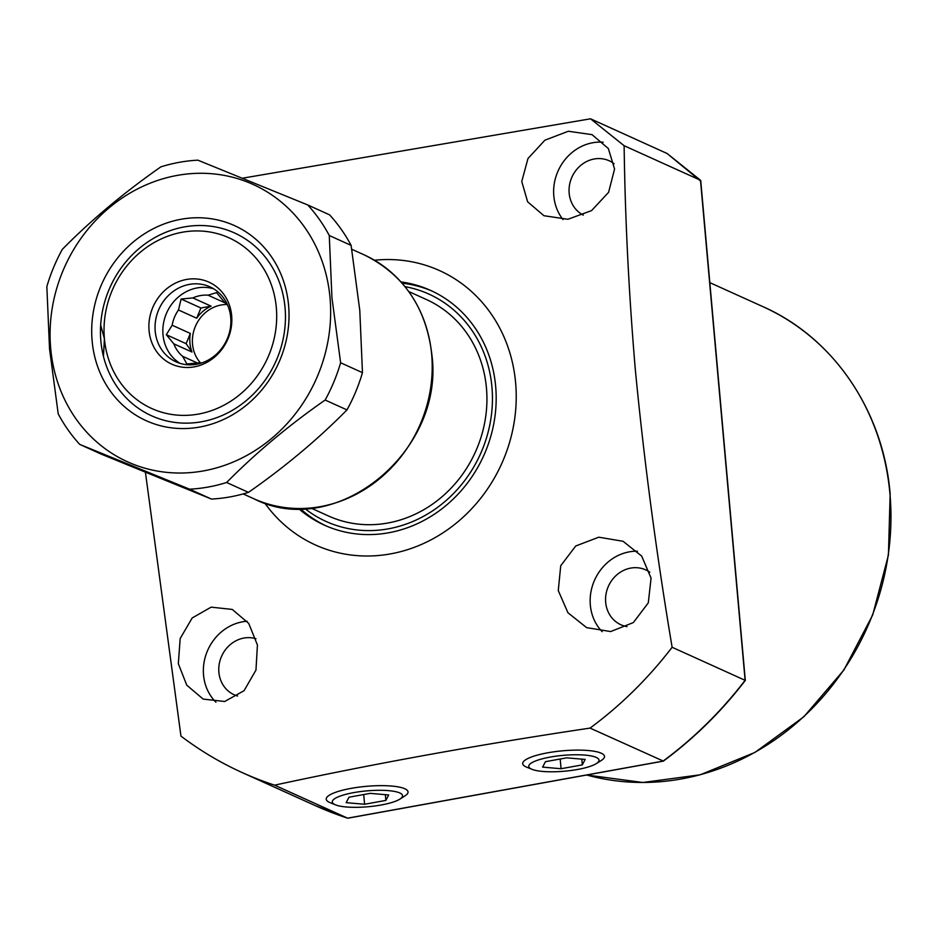<?xml version="1.0" encoding="UTF-8"?>
<svg xmlns="http://www.w3.org/2000/svg" width="937" height="937" viewBox="0 0 937 937"><rect width="100%" height="100%" fill="white"/><g stroke="black" fill="none" stroke-linecap="round" stroke-linejoin="round"><path stroke-width="1.41" d="M298.516 508.545A128.826 116.539 -65.7 0 0 324.401 525.153A128.826 116.539 -65.7 0 0 444.571 506.706A128.826 116.539 -65.7 0 0 495.661 386.395A128.826 116.539 -65.7 0 0 430.551 290.388A128.826 116.539 -65.7 0 0 400.989 281.92M300.18 508.545A128.826 116.539 -65.7 0 0 326.088 525.903M304.712 508.44A124.762 112.862 -65.7 0 0 431.57 511.508A124.762 112.862 -65.7 0 0 491.937 387.063A124.762 112.862 -65.7 0 0 405.007 286.64M432.238 291.173A128.826 116.539 -65.7 0 0 402.09 283.173M614.567 169.035L608.593 192.319L591.552 210.614L567.892 219.281L543.94 215.721L527.636 201.818L521.757 181.485L527.953 158.564L544.889 140.199L568.326 131.25L592.032 134.647L608.347 148.538L614.567 169.035M603.159 142.213A46.85 42.376 -65.7 0 0 553.814 195.985A46.85 42.376 -65.7 0 0 563.032 219.586M614.098 163.717A30.113 27.243 -65.7 0 0 609.202 160.777A30.113 27.243 -65.7 0 0 581.116 165.088A30.113 27.243 -65.7 0 0 569.169 193.209A30.113 27.243 -65.7 0 0 583.294 215.123M257.429 645.007L255.965 670.096L244.042 690.71L224.669 701.497L203.153 699.084L186.732 685.158L178.335 663.654L180.173 638.542L192.202 617.952L211.141 607.153L232.259 609.425L248.727 623.41L257.429 645.007M247.122 621.254A46.85 42.376 -65.7 0 0 203.54 675.062A46.85 42.376 -65.7 0 0 215.92 702.188M256.012 638.741A30.113 27.243 -65.7 0 0 218.883 672.274A30.113 27.243 -65.7 0 0 234.109 694.727A30.113 27.243 -65.7 0 0 237.635 696.004M651.074 578.152L648.299 602.831L633.365 622.566L610.666 631.561L586.632 627.626L567.951 612.763L558.276 590.603L560.724 565.749L575.716 546.002L598.778 537.194L623.058 541.281L641.681 556.086L651.074 578.152M637.429 551.214A46.85 42.376 -65.7 0 0 590.333 605.103A46.85 42.376 -65.7 0 0 602.151 631.655M649.786 572.214A30.113 27.243 -65.7 0 0 645.722 569.883A30.113 27.243 -65.7 0 0 617.624 574.194A30.113 27.243 -65.7 0 0 605.677 602.327A30.113 27.243 -65.7 0 0 620.903 624.768A30.113 27.243 -65.7 0 0 627.005 626.619M264.726 502.982A150.576 136.216 -65.7 0 0 426.124 542.3A150.576 136.216 -65.7 0 0 515.619 382.788A150.576 136.216 -65.7 0 0 374.507 260.228M624.124 145.715C625.108 218.52 628.821 292.906 635.251 368.862C644.059 460.582 656.357 553.392 672.122 647.268L745.313 680.414C721.513 711.429 694.2 738.321 663.384 761.102L590.064 728.096C479.463 744.61 374.308 763.62 274.6 785.159L347.604 818.165L663.056 761.113A388.141 351.129 -65.7 0 0 745.114 680.285L700.489 180.255L624.124 145.715L590.521 118.8L667.097 153.504M242.425 178.206L590.521 118.8M663.279 761.149L347.861 818.2L315.265 805.621L242.273 772.615A388.141 351.129 -65.7 0 1 180.958 736.107L145.422 472.283M242.273 772.615A388.141 351.129 -65.7 0 0 274.6 785.159M590.064 728.096A388.141 351.129 -65.7 0 0 672.122 647.268M666.898 153.34L700.56 180.993M200.541 362.959A34.47 31.179 114.3 0 1 194.556 328.512A34.47 31.179 114.3 0 1 221.167 304.993A34.47 31.179 114.3 0 1 226.965 304.502M197.426 363.017L182.633 356.329A34.47 31.179 114.3 0 1 173.814 343.82L192.003 352.043A34.47 31.179 114.3 0 1 190.352 333.455L172.15 325.233A34.47 31.179 114.3 0 1 178.487 309.983L196.688 318.205A34.47 31.179 114.3 0 1 211.071 306.153L192.881 297.931A34.47 31.179 114.3 0 1 200.377 295.588A34.47 31.179 114.3 0 1 208.037 295.19L225.676 303.166M201.678 362.947A34.47 31.179 114.3 0 1 198.679 362.865L186.908 363.978L182.633 356.329M192.881 297.931L181.11 299.032L178.487 309.983M172.15 325.233L166.294 334.708L173.814 343.82M180.009 363.345A41.158 37.234 114.3 0 1 163.94 321.122A41.158 37.234 114.3 0 1 197.192 287.917A41.158 37.234 114.3 0 1 213.706 288.842M196.524 364.27A41.158 37.234 114.3 0 1 176.004 361.834A41.158 37.234 114.3 0 1 155.683 319.904A41.158 37.234 114.3 0 1 189.403 284.391A41.158 37.234 114.3 0 1 209.923 286.827A41.158 37.234 114.3 0 1 230.244 328.758A41.158 37.234 114.3 0 1 196.524 364.27M194.264 366.847A45.023 40.724 114.3 0 1 149.065 330.62A45.023 40.724 114.3 0 1 186.463 279.472A45.023 40.724 114.3 0 1 231.662 315.687A45.023 40.724 114.3 0 1 194.264 366.847M310.873 508.018L328.536 516.006A118.788 107.45 -65.7 0 0 387.766 523.033A118.788 107.45 -65.7 0 0 485.073 420.549A118.788 107.45 -65.7 0 0 426.417 299.535L408.766 291.548M198.48 414.072A93.688 84.752 -65.7 0 0 276.321 307.605A93.688 84.752 -65.7 0 0 182.246 232.247A93.688 84.752 -65.7 0 0 104.405 338.702A93.688 84.752 -65.7 0 0 198.48 414.072M184.273 226.918A100.376 90.807 114.3 0 1 234.32 232.868A100.376 90.807 114.3 0 1 283.888 335.13A100.376 90.807 114.3 0 1 201.654 421.744A100.376 90.807 114.3 0 1 151.607 415.794A100.376 90.807 114.3 0 1 103.457 356.4L104.405 338.702L100.669 325.139A100.376 90.807 114.3 0 1 184.273 226.918M208.037 295.19L216.564 292.625L224.084 301.737A34.47 31.179 114.3 0 1 227.714 305.368M211.071 306.153L200.928 307.992L196.688 318.205M200.928 307.992L181.11 299.032M190.352 333.455L186.1 343.668L192.003 352.043M186.1 343.668L166.294 334.708M288.596 305.392A107.076 96.862 114.3 0 1 199.64 427.061A107.076 96.862 114.3 0 1 92.131 340.927A107.076 96.862 114.3 0 1 181.087 219.258A107.076 96.862 114.3 0 1 288.596 305.392M100.868 340.986A100.376 90.807 -65.7 0 0 151.607 415.794A100.376 90.807 -65.7 0 0 245.248 401.423A100.376 90.807 -65.7 0 0 285.059 307.676A100.376 90.807 -65.7 0 0 234.32 232.868A100.376 90.807 -65.7 0 0 140.679 247.239A100.376 90.807 -65.7 0 0 100.868 340.986M50.692 348.423A152.251 137.727 114.3 0 1 177.175 175.418A152.251 137.727 114.3 0 1 330.035 297.896A152.251 137.727 114.3 0 1 203.552 470.889A152.251 137.727 114.3 0 1 50.692 348.423M329.274 235.515L331.944 297.79L340.623 362.771L362.467 372.645L359.785 310.37L351.106 245.389L329.274 235.515A167.301 151.349 114.3 0 0 307.734 204.957L329.566 214.831A167.301 151.349 114.3 0 1 351.106 245.389M340.623 362.771A167.301 151.349 114.3 0 1 325.151 400.029C288.526 425.562 255.684 453.051 226.637 482.496A167.301 151.349 114.3 0 1 189.614 489.196L79.739 444.407A167.301 151.349 114.3 0 1 58.211 413.849L49.532 348.869L46.85 286.593A167.301 151.349 114.3 0 1 62.334 249.336C91.018 220.207 123.848 192.717 160.848 166.868A167.301 151.349 114.3 0 1 197.859 160.168L307.734 204.957M362.467 372.645A167.301 151.349 114.3 0 1 346.983 409.902L325.151 400.029M226.637 482.496L248.469 492.37C285.094 466.825 317.924 439.336 346.983 409.902M248.469 492.37A167.301 151.349 114.3 0 1 211.446 499.07L189.614 489.196M79.739 444.407L101.583 454.281L211.446 499.07M596.248 757.424A35.266 7.953 174.9 0 0 550.195 757.084A35.266 7.953 174.9 0 0 531.537 769.125A35.266 7.953 174.9 0 0 531.993 769.324A35.266 7.953 174.9 0 0 564.601 771.198A35.266 7.953 174.9 0 0 596.354 763.585A35.266 7.953 174.9 0 0 596.248 757.424M596.354 763.585L601.402 760.387A41.064 9.265 174.9 0 0 604.494 756.311A41.064 9.265 174.9 0 0 601.273 753.219A41.064 9.265 174.9 0 0 555.208 751.638A41.064 9.265 174.9 0 0 522.694 763.608A41.064 9.265 174.9 0 0 525.926 766.841A41.064 9.265 174.9 0 0 526.465 767.075L531.993 769.324M545.463 761.676L542.617 767.122L561.052 768.727L582.322 764.885L585.156 759.427L566.733 757.834L545.463 761.676M581.807 759.134L582.322 764.885M560.185 759.017L561.052 768.727M399.783 792.96A35.266 7.953 174.9 0 0 353.729 792.62A35.266 7.953 174.9 0 0 335.059 804.66A35.266 7.953 174.9 0 0 335.528 804.86A35.266 7.953 174.9 0 0 368.136 806.734A35.266 7.953 174.9 0 0 399.888 799.12A35.266 7.953 174.9 0 0 399.783 792.96M399.888 799.12L404.936 795.923A41.064 9.265 174.9 0 0 408.028 791.847A41.064 9.265 174.9 0 0 404.807 788.755A41.064 9.265 174.9 0 0 358.742 787.174A41.064 9.265 174.9 0 0 326.228 799.144A41.064 9.265 174.9 0 0 329.461 802.377A41.064 9.265 174.9 0 0 329.988 802.611L335.528 804.86M348.997 797.211L346.151 802.658L364.587 804.262L385.857 800.409L388.691 794.963L370.256 793.358L348.997 797.211M385.341 794.67L385.857 800.409M363.72 794.541L364.587 804.262M889.939 493.752A250.952 227.023 -65.7 0 0 763.105 306.739C833.672 337.87 883.439 411.273 890.15 493.963L888.428 555.067L872.698 614.965L843.909 669.99L803.841 716.77L754.929 752.434L700.162 774.805L642.899 782.489L586.656 775.004A250.952 227.023 -65.7 0 0 889.939 493.752M315.265 805.621A388.141 351.129 -65.7 0 0 347.604 818.165M364.013 254.794C403.695 274.377 426.312 307.687 431.875 354.736C444.981 451.81 335.27 540.719 253.716 498.695A133.839 121.072 -65.7 0 0 378.583 479.533A133.839 121.072 -65.7 0 0 431.664 354.537A133.839 121.072 -65.7 0 0 364.013 254.794L351.762 249.254M763.105 306.739L709.824 282.634M700.712 180.536L745.313 680.403M667.003 153.399L700.583 180.314M253.716 498.695L243.163 493.928"/></g></svg>
